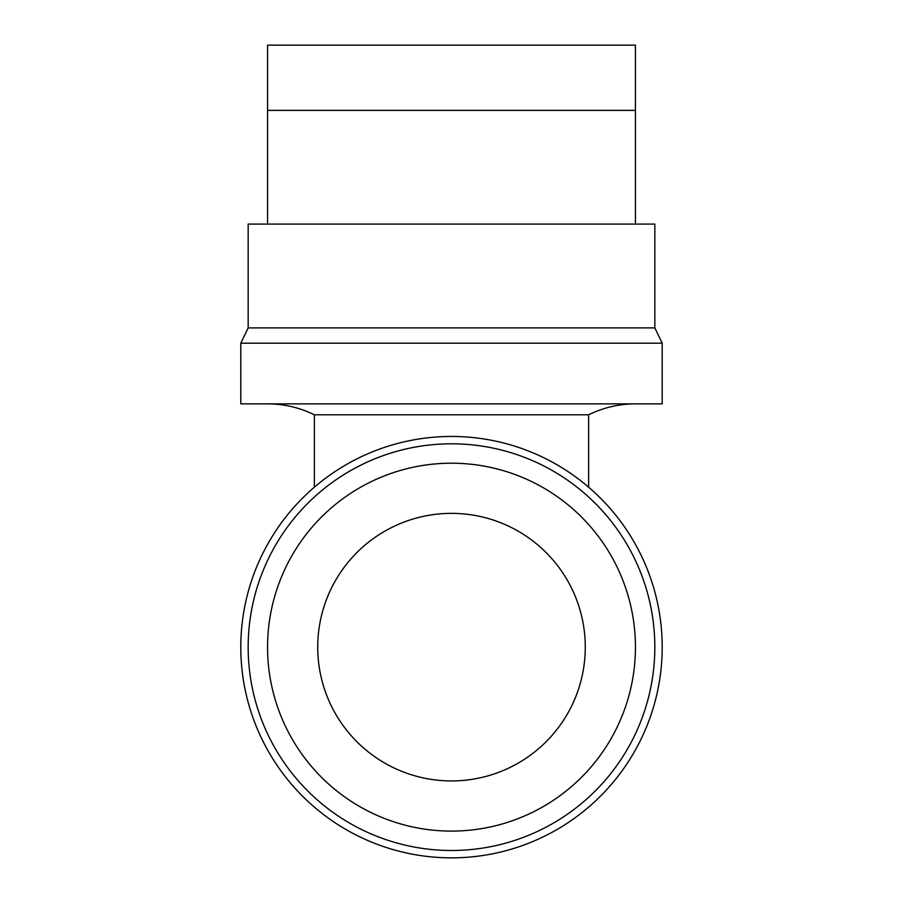 <?xml version="1.0" encoding="UTF-8"?>
<svg xmlns="http://www.w3.org/2000/svg" width="903" height="903" viewBox="0 0 903 903"><rect width="100%" height="100%" fill="white"/><g stroke="black" fill="none" stroke-linecap="round" stroke-linejoin="round"><path stroke-width="1.35" d="M451.5 443.813A203.333 203.333 0 0 0 248.167 647.146A203.333 203.333 0 0 0 451.5 850.491A203.333 203.333 0 0 0 654.833 647.146A203.333 203.333 0 0 0 451.5 443.813M451.5 436.454A210.704 210.704 0 0 0 240.796 647.146A210.704 210.704 0 0 0 451.5 857.85A210.704 210.704 0 0 0 662.204 647.146A210.704 210.704 0 0 0 451.5 436.454M451.5 780.926A133.779 133.779 0 0 1 317.721 647.146A133.779 133.779 0 0 1 451.5 513.367A133.779 133.779 0 0 1 585.279 647.146A133.779 133.779 0 0 1 451.5 780.926M635.441 224.079L635.441 45.15L267.559 45.15L267.559 110.369L635.441 110.369L267.559 110.369L267.559 224.079M654.833 327.902L248.167 327.902L248.167 224.079L654.833 224.079L654.833 327.902L662.204 343.185L662.204 403.878L240.796 403.878L240.796 343.185L662.204 343.185M635.441 403.878C618.995 403.923 603.396 407.569 588.621 414.804L314.379 414.804C299.604 407.569 284.005 403.923 267.559 403.878M451.5 831.099A183.941 183.941 0 0 1 267.559 647.146A183.941 183.941 0 0 1 451.5 463.205A183.941 183.941 0 0 1 635.441 647.146A183.941 183.941 0 0 1 451.5 831.099M248.167 327.902L240.796 343.185M588.621 414.804L588.621 487.18M314.379 414.804L314.379 487.18"/></g></svg>
